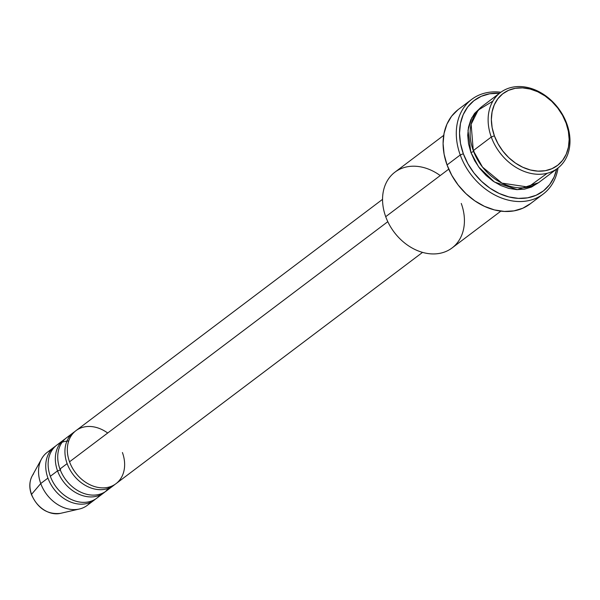<?xml version="1.0" encoding="UTF-8"?>
<svg xmlns="http://www.w3.org/2000/svg" width="600" height="600" viewBox="0 0 600 600"><rect width="100%" height="100%" fill="white"/><g stroke="black" fill="none" stroke-linecap="round" stroke-linejoin="round"><path stroke-width="0.9" d="M60.195 513.412A24.787 19.185 -127 0 1 31.553 494.347L40.748 483.525L31.553 494.347A24.787 19.185 53 0 0 60.375 513.375C47.4 514.695 37.755 508.44 31.455 494.61C29.055 487.755 29.287 481.545 32.16 475.98A24.787 19.185 53 0 0 31.553 494.347A2.37 0.555 160 0 0 31.455 494.61A2.37 0.555 -20 0 1 31.553 494.347A24.787 19.185 -127 0 1 33.54 473.88M382.545 199.343L75.975 430.65A33.218 25.703 53 0 0 69.54 461.805A33.218 25.703 53 0 0 107.032 487.522A33.218 25.703 53 0 0 122.422 452.535M73.575 432.465L66.375 437.895A33.218 25.703 53 0 0 59.94 469.043L67.14 463.612A33.218 25.703 -127 0 0 113.587 485.498A33.218 25.703 -127 0 0 114.757 484.545A33.218 25.703 -127 0 1 67.14 463.612A33.218 25.703 -127 0 1 73.575 432.465A33.218 25.703 -127 0 1 74.812 431.603A33.218 25.703 -127 0 0 67.14 463.612L59.94 469.043A33.218 25.703 53 0 0 84.008 493.485A33.218 25.703 53 0 0 110.632 486.57A33.218 25.703 53 0 1 109.68 487.8M109.118 487.05A33.218 25.703 -127 0 1 82.47 495.577A33.218 25.703 -127 0 1 57.54 470.85A2.37 0.555 160 0 0 60.63 469.62M105.157 491.783A33.218 25.703 -127 0 1 103.988 492.735A33.218 25.703 -127 0 1 57.54 470.85L50.34 476.287L57.54 470.85A33.218 25.703 -127 0 1 63.975 439.702L56.782 445.132A33.218 25.703 53 0 0 50.34 476.287A33.218 25.703 53 0 0 74.407 500.722A33.218 25.703 53 0 0 101.04 493.815A33.218 25.703 53 0 1 100.08 495.037M54.383 446.947L47.182 452.377A33.218 25.703 53 0 0 40.748 483.525L47.94 478.095A33.218 25.703 -127 0 0 94.395 499.98A33.218 25.703 -127 0 0 95.558 499.028A33.218 25.703 -127 0 1 47.94 478.095A33.218 25.703 -127 0 1 54.383 446.947A33.218 25.703 -127 0 1 55.613 446.085A33.218 25.703 -127 0 0 47.94 478.095L40.748 483.525A33.218 25.703 -127 0 1 41.565 458.903A33.218 25.703 -127 0 1 51.09 450.067M500.475 92.535L482.482 106.11A47.453 36.72 53 0 0 473.287 150.608L491.28 137.032L494.37 135.795A45.082 34.883 -127 0 1 515.265 88.312A45.082 34.883 -127 0 1 566.145 123.225L566.835 123.795A47.453 36.72 53 0 0 513.278 87.052A47.453 36.72 53 0 0 491.28 137.032A47.453 36.72 -127 0 1 500.475 92.535A47.453 36.72 -127 0 1 566.835 123.795A47.453 36.72 -127 0 1 557.64 168.292A47.453 36.72 -127 0 1 491.28 137.032L473.287 150.608L482.52 167.108L501.938 183.12L528.278 187.072L547.26 173.257M443.7 135.368L394.905 172.185A47.453 36.72 53 0 0 385.71 216.683A47.453 36.72 -127 0 1 394.905 172.185A47.453 36.72 -127 0 1 440.22 175.56M460.245 154.98L463.335 153.743A56.948 44.062 -127 0 1 499.53 93.248L489.728 93.765L481.245 96.315L473.82 100.77L467.73 106.95L463.215 114.623L460.447 123.495L459.533 133.23L460.507 143.438L463.335 153.743L467.895 163.74L474.03 173.055L481.493 181.312L490.005 188.212L499.23 193.478L508.815 196.913L518.393 198.39L527.602 197.835L536.085 195.285L543.51 190.837L549.6 184.657L554.115 176.977L556.688 169.012A56.948 44.062 -127 0 1 513.165 197.827A56.948 44.062 -127 0 1 463.335 153.743L460.245 154.98A59.318 45.9 -127 0 1 471.735 99.352A59.318 45.9 -127 0 1 500.873 92.235A59.318 45.9 53 0 0 460.245 154.98L447.045 164.94L460.245 154.98A59.318 45.9 53 0 0 513.623 201.12A59.318 45.9 53 0 0 558.03 167.993A59.318 45.9 -127 0 1 543.195 194.055A59.318 45.9 -127 0 1 460.245 154.98M538.425 182.745L517.373 189.645L494.438 182.025L478.688 167.017L470.888 152.422A2.37 0.555 160 0 0 473.978 151.185A2.37 0.555 -20 0 1 470.888 152.422L468.533 143.835L467.722 135.322L468.487 127.215L470.79 119.82L474.555 113.422L481.312 107.047L471.862 117.615L468 130.312L470.888 152.422L474.69 160.755L479.805 168.51L486.022 175.395L493.11 181.148L500.798 185.535L508.793 188.4L516.773 189.623L524.445 189.165L531.518 187.042L538.425 182.745M107.692 433.013A33.218 25.703 53 0 0 75.975 430.65A33.218 25.703 53 0 0 69.54 461.805L387.803 221.678L69.54 461.805A33.218 25.703 53 0 0 115.988 483.683L422.558 252.375M461.265 203.445A47.453 36.72 -127 0 1 439.275 253.433A47.453 36.72 -127 0 1 385.71 216.683L448.732 169.14L385.71 216.683A47.453 36.72 53 0 0 452.07 247.95L500.865 211.132M471.735 99.352L458.543 109.312A59.318 45.9 53 0 0 447.045 164.94A59.318 45.9 53 0 0 529.995 204.015L543.195 194.055M63.975 439.702A33.218 25.703 -127 0 1 65.213 438.84A33.218 25.703 -127 0 0 57.54 470.85M68.7 440.97A33.218 25.703 53 0 0 50.34 476.287A33.218 25.703 53 0 0 96.795 498.165L103.988 492.735M90.488 502.283A33.218 25.703 53 0 0 91.44 501.053A33.218 25.703 -127 0 1 79.373 509.018A33.218 25.703 -127 0 1 40.748 483.525A33.218 25.703 53 0 0 87.195 505.41L94.395 499.98M494.37 135.795L497.985 143.715L502.838 151.08L508.748 157.627L515.482 163.087L522.787 167.257L530.377 169.972L537.96 171.142L545.25 170.708L551.963 168.683L557.842 165.165L562.665 160.267L566.235 154.192L568.425 147.165L569.153 139.462L568.38 131.377L566.145 123.225L562.53 115.305L557.678 107.933L551.768 101.392L545.033 95.933L537.727 91.762L530.138 89.047L522.555 87.877L515.265 88.312L508.553 90.33L502.673 93.855L497.85 98.752L494.28 104.828L492.09 111.847L491.362 119.558L492.135 127.642L494.37 135.795L491.28 137.032A47.453 36.72 53 0 0 544.845 173.775A47.453 36.72 53 0 0 566.835 123.795L566.145 123.225A45.082 34.883 -127 0 1 545.25 170.708A45.082 34.883 -127 0 1 494.37 135.795M492.862 101.153L478.215 110.078L471.127 124.275L473.287 150.608A47.453 36.72 53 0 0 539.648 181.875L557.64 168.292M530.565 203.572L522.832 208.215L513.998 210.87L504.405 211.44L494.423 209.91L484.44 206.333L474.825 200.843L465.967 193.657L458.19 185.047L451.808 175.35L447.045 164.94L444.105 154.2L443.092 143.565L444.045 133.433L446.925 124.185L451.627 116.19L457.972 109.755M71.73 435.007A33.218 25.703 53 0 0 59.94 469.043A33.218 25.703 53 0 0 106.387 490.928L113.587 485.498M41.565 458.903L32.16 475.98M79.373 509.018L60.375 513.375"/></g></svg>
